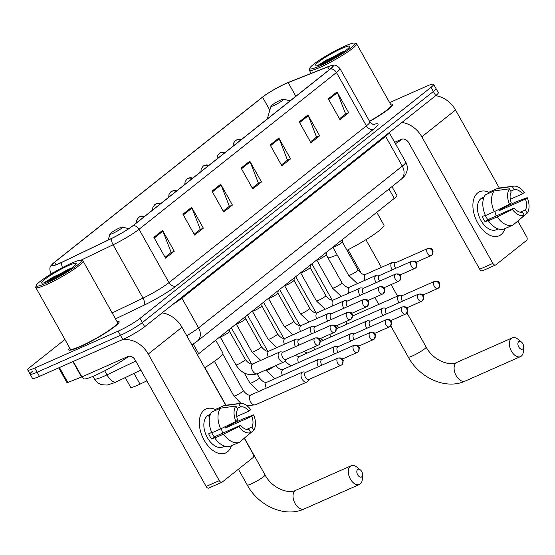 <?xml version="1.0" encoding="UTF-8"?>
<svg xmlns="http://www.w3.org/2000/svg" width="555" height="555" viewBox="0 0 555 555"><rect width="100%" height="100%" fill="white"/><g stroke="black" fill="none" stroke-linecap="round" stroke-linejoin="round"><path stroke-width="0.83" d="M146.874 380.855L140.026 384.136A18.058 2.234 150.7 0 1 137.605 385.253A18.058 2.234 150.7 0 1 130.578 387.168L125.215 377.608M391.941 186.619L396.867 195.388A18.058 2.234 150.7 0 1 394.272 198.406L198.69 353.701A18.058 2.234 150.7 0 1 197.379 354.7M32.676 371.115A18.058 2.234 -29.3 0 0 30.088 374.125L32.426 378.295A18.058 2.234 -29.3 0 0 39.461 376.38L122.808 339.48A18.058 2.234 -29.3 0 0 144.695 326.722L435.71 95.647A18.058 2.234 -29.3 0 0 438.304 92.636L435.959 88.467A18.058 2.234 -29.3 0 1 433.372 91.478A18.058 2.234 -29.3 0 0 435.959 88.467L433.621 84.298A18.058 2.234 -29.3 0 0 426.594 86.212L389.603 102.592M64.928 339.48L30.338 366.945A18.058 2.234 -29.3 0 0 27.75 369.963A18.058 2.234 -29.3 0 0 34.778 368.048L118.132 331.141L120.47 335.31A18.058 2.234 -29.3 0 0 142.357 322.559L433.372 91.478L142.357 322.559A18.058 2.234 -29.3 0 1 120.47 335.31L37.116 372.218L120.47 335.31L122.808 339.48M30.088 374.125A18.058 2.234 -29.3 0 0 37.116 372.218A18.058 2.234 -29.3 0 1 30.088 374.125L27.75 369.963M79.948 346.826A28.902 3.573 -29.3 0 0 106.615 332.278A28.902 3.573 -29.3 0 0 119.103 321.602A28.902 3.573 -29.3 0 0 116.918 321.4A28.902 3.573 -29.3 0 1 119.103 321.602A28.902 3.573 -29.3 0 1 106.615 332.278A28.902 3.573 -29.3 0 1 79.948 346.826A28.902 3.573 -29.3 0 1 68.695 349.886A28.902 3.573 -29.3 0 0 79.948 346.826M369.602 121.42A28.902 3.573 -29.3 0 0 392.676 104.375A28.902 3.573 -29.3 0 0 390.491 104.173A28.902 3.573 -29.3 0 1 392.676 104.375A28.902 3.573 -29.3 0 1 369.602 121.42M59.406 263.389A19.265 2.38 150.7 0 1 51.906 265.429A19.265 2.38 150.7 0 1 54.667 262.217L262.536 97.16A19.265 2.38 150.7 0 1 288.177 82.591L327.7 66.933A19.265 2.38 150.7 0 1 332.896 65.858A19.265 2.38 150.7 0 1 330.135 69.07L132.721 225.823A19.265 2.38 150.7 0 1 111.957 238.234L61.987 262.196A19.265 2.38 150.7 0 1 59.406 263.389M59.17 263.57A19.744 2.442 -29.3 0 0 61.813 262.349L111.791 238.386A19.744 2.442 -29.3 0 0 133.075 225.663L330.489 68.917A19.744 2.442 -29.3 0 0 331.162 65.636A19.744 2.442 -29.3 0 0 327.984 66.725L288.468 82.383A19.744 2.442 -29.3 0 0 262.189 97.319L54.321 262.369A19.744 2.442 -29.3 0 0 52.628 263.833A19.744 2.442 -29.3 0 0 59.17 263.57M69.666 347.916A28.902 3.573 -29.3 0 0 68.695 349.886A28.902 3.573 -29.3 0 1 69.666 347.916M118.132 331.141A18.058 2.234 -29.3 0 0 140.013 318.39L431.034 87.308A18.058 2.234 -29.3 0 0 433.621 84.298M307.942 114.961L319.638 135.802L310.918 142.732L299.221 121.892L307.942 114.961A4.815 3.795 -128.5 0 1 308.296 115.711L299.617 122.599M337.017 91.88L348.707 112.72L339.986 119.644L328.289 98.804L337.017 91.88A4.815 3.795 -128.5 0 1 337.371 92.63L328.692 99.518M220.724 184.218L232.42 205.059L223.7 211.982L212.003 191.142L220.724 184.218A4.815 3.795 -128.5 0 1 221.077 184.968L212.399 191.857M191.648 207.299L203.345 228.14L194.625 235.07L182.928 214.23L191.648 207.299A4.815 3.795 -128.5 0 1 192.002 208.049L183.33 214.938M162.58 230.387L174.27 251.228L165.55 258.151L153.86 237.311L162.58 230.387A4.815 3.795 -128.5 0 1 162.934 231.137L154.255 238.026M278.867 138.049L290.563 158.89L281.843 165.813L270.146 144.973L278.867 138.049A4.815 3.795 -128.5 0 1 279.221 138.799L270.549 145.688M249.799 161.13L261.488 181.971L252.768 188.901L241.071 168.061L249.799 161.13A4.815 3.795 -128.5 0 1 250.152 161.88L241.474 168.769M261.488 181.971L258.033 183.504M252.296 188.055L258.408 183.205L250.152 161.88M290.563 158.89L287.101 160.423M281.371 164.974L287.483 160.124L279.221 138.799M174.27 251.228L170.815 252.761M165.078 257.312L171.19 252.463L162.934 231.137M203.345 228.14L199.883 229.673M194.153 234.224L200.265 229.375L192.002 208.049M232.42 205.059L228.958 206.592M223.228 211.143L229.333 206.293L221.077 184.968M348.707 112.72L345.252 114.254M339.514 118.805L345.626 113.955L337.371 92.63M319.638 135.802L316.177 137.335M310.446 141.886L316.551 137.036L308.296 115.711M227.501 451.819A24.08 14.548 -113.9 0 1 204.178 440.212A24.08 14.548 -113.9 0 1 204.115 410.138A24.08 14.548 -113.9 0 1 215.284 409.486A24.08 14.548 -113.9 0 0 206.058 408.959A24.08 14.548 -113.9 0 0 204.115 410.138A24.08 14.548 -113.9 0 0 203.303 438.568A24.08 14.548 -113.9 0 0 225.559 452.998A24.08 14.548 -113.9 0 0 227.501 451.819A24.08 14.548 -113.9 0 0 231.373 445.818A24.08 14.548 -113.9 0 1 227.501 451.819M121.288 340.153A24.08 18.96 51.5 0 1 148.247 354.028L219.294 480.63A3.011 1.818 66.1 0 0 221.965 482.233A3.011 1.818 66.1 0 0 222.208 482.08L253.025 457.611A3.011 1.818 66.1 0 0 253.018 453.851L244.318 438.346M162.06 312.937A24.08 18.96 51.5 0 1 181.971 327.249L225.732 405.233M228.993 424.825A24.08 14.548 -113.9 0 1 229.236 425.373A24.08 14.548 -113.9 0 0 228.993 424.825M235.056 421.849L235.299 422.272M209.048 487.907A3.011 1.818 -113.9 0 1 208.805 488.06A3.011 1.818 -113.9 0 1 206.134 486.458L135.087 359.855A6.022 4.738 -128.5 0 0 127.775 356.587L81.904 376.9A3.011 0.375 150.7 0 1 81.543 377.046L67.814 382.492A3.011 0.375 150.7 0 1 67.002 382.659L58.698 367.861M239.607 442.175L230.908 446.019A19.869 12.002 -113.9 0 1 230.873 446.04A19.869 12.002 -113.9 0 1 214.806 438.006L223.582 434.121A19.869 12.002 -113.9 0 0 239.642 442.155A19.869 12.002 -113.9 0 0 239.684 442.134L250.77 432.609L248.973 429.404A12.043 7.271 -113.9 0 1 240.593 425.234L214.272 436.889A12.043 7.271 66.1 0 1 211.67 432.477M220.654 428.911L235.882 421.446L237.672 420.024A12.043 7.271 -113.9 0 1 237.644 409.229L235.847 406.024L220.612 408.147L211.837 412.032A19.869 12.002 -113.9 0 0 211.885 432.796L220.654 428.911A19.869 12.002 -113.9 0 1 220.612 408.147M224.657 446.158L222.874 446.948A17.462 10.545 -113.9 0 1 206.744 436.48A17.462 10.545 -113.9 0 1 207.327 415.868A17.462 10.545 -113.9 0 1 208.742 415.015L210.518 414.224M210.047 415.466L208.638 416.083A17.462 10.545 -113.9 0 1 209.963 414.703A17.462 10.545 -113.9 0 1 210.47 414.335M227.987 425.317A17.462 10.545 -113.9 0 1 228.209 425.824L242.549 419.067L253.642 414.876A15.651 9.456 -113.9 0 1 253.677 430.298L251.88 427.093L246.593 429.438M237.186 408.411L240.558 406.919L238.754 403.714L223.519 405.837L214.743 409.722L215.201 410.54M223.519 405.837A19.869 12.002 -113.9 0 1 223.561 405.823A19.869 12.002 -113.9 0 1 225.628 405.247L240.051 403.395A15.651 9.456 -113.9 0 1 250.721 409.666L248.931 411.088L236.721 416.493M242.14 440.025L253.677 430.298M235.882 421.446A15.651 9.456 -113.9 0 1 235.847 406.024M238.754 403.714A15.651 9.456 -113.9 0 1 240.051 403.395M240.558 406.919A12.043 7.271 -113.9 0 1 248.931 411.088M225.046 426.76A12.043 7.271 66.1 0 1 225.531 427.954L251.852 416.299L253.642 414.876M251.852 416.299A12.043 7.271 -113.9 0 1 251.88 427.093M211.732 432.449L208.673 433.802A17.462 10.545 -113.9 0 0 211.601 439.012L215.985 437.069L214.806 438.006M250.77 432.609A15.651 9.456 -113.9 0 1 238.81 426.656L240.593 425.234M223.582 434.121L238.81 426.656M221.161 428.661A12.043 7.271 -113.9 0 1 222.534 433.233M211.601 439.012L214.272 436.889M225.531 427.954L228.209 425.824M71.317 263.299A25.891 3.198 -29.3 0 0 48.667 275.53A25.891 3.198 -29.3 0 0 36.221 285.443A25.891 3.198 -29.3 0 0 46.315 283.147A25.891 3.198 -29.3 0 0 71.401 269.341A25.891 3.198 -29.3 0 0 81.023 260.302A25.891 3.198 -29.3 0 0 71.317 263.299M36.221 285.443L35.756 287.053A27.091 3.351 -29.3 0 0 35.77 287.525A27.091 3.351 -29.3 0 0 46.315 284.653A27.091 3.351 -29.3 0 0 71.317 271.02A27.091 3.351 -29.3 0 0 83.028 261.003A27.091 3.351 -29.3 0 0 82.639 260.746L81.023 260.302M35.77 287.525L70.27 348.998A27.091 3.351 -29.3 0 0 80.815 346.133A27.091 3.351 -29.3 0 0 105.818 332.5A27.091 3.351 -29.3 0 0 117.528 322.483L83.028 261.003M82.362 376.692L83.437 378.607A30.102 3.719 -29.3 0 0 95.155 375.423A30.102 3.719 -29.3 0 0 128.802 356.289M49.222 280.837A19.869 2.456 -29.3 0 0 66.607 271.444A19.869 2.456 -29.3 0 0 76.153 263.84A19.869 2.456 -29.3 0 0 68.411 265.602A19.869 2.456 -29.3 0 0 49.159 276.196A19.869 2.456 -29.3 0 0 41.771 283.133A19.869 2.456 -29.3 0 0 49.222 280.837M71.38 268.252L68.425 269.258L44.469 282.426M46.481 281.982L53.363 277.826L67.044 271.173M44.164 282.786L52.996 277.174L69.999 269.224M361.742 476.828A4.211 2.546 66.1 0 0 362.575 474.913A4.211 2.546 66.1 0 0 360.348 469.884A4.211 2.546 66.1 0 0 357.649 469.53A4.211 2.546 66.1 0 0 357.663 474.796A4.211 2.546 66.1 0 0 361.742 476.828M362.575 474.913L362.297 479.326A10.233 6.181 -113.9 0 1 360.285 483.981A10.233 6.181 -113.9 0 1 359.453 484.48A10.233 6.181 -113.9 0 1 349.997 478.348A10.233 6.181 -113.9 0 1 350.344 466.262A10.233 6.181 -113.9 0 1 351.169 465.763A10.233 6.181 -113.9 0 1 356.893 467.123L360.348 469.884M119.727 227.869A7.222 0.895 -29.3 0 0 113.407 231.282A7.222 0.895 -29.3 0 0 109.932 234.05A7.222 0.895 -29.3 0 0 112.748 233.405A7.222 0.895 -29.3 0 0 119.755 229.555A7.222 0.895 -29.3 0 0 122.44 227.03A7.222 0.895 -29.3 0 0 119.727 227.869M204.677 367.708A33.113 4.093 -29.3 0 0 222.888 353.022L215.694 340.201M522.81 348.935A4.211 2.546 66.1 0 0 523.636 347.021A4.211 2.546 66.1 0 0 521.416 341.998A4.211 2.546 66.1 0 0 518.717 341.644A4.211 2.546 66.1 0 0 518.724 346.91A4.211 2.546 66.1 0 0 522.81 348.935M523.636 347.021L523.365 351.44A10.233 6.181 -113.9 0 1 521.346 356.088A10.233 6.181 -113.9 0 1 520.521 356.594A10.233 6.181 -113.9 0 1 511.058 350.455A10.233 6.181 -113.9 0 1 511.405 338.377A10.233 6.181 -113.9 0 1 512.23 337.877A10.233 6.181 -113.9 0 1 517.954 339.23L521.416 341.998M280.788 99.976A7.222 0.895 -29.3 0 0 274.468 103.396A7.222 0.895 -29.3 0 0 271 106.158A7.222 0.895 -29.3 0 0 273.816 105.519A7.222 0.895 -29.3 0 0 280.816 101.669A7.222 0.895 -29.3 0 0 283.501 99.144A7.222 0.895 -29.3 0 0 280.788 99.976M327.977 257.888A33.113 4.093 -29.3 0 0 337.142 254.87M346.993 250.277A33.113 4.093 -29.3 0 0 383.949 225.129L376.755 212.315M306.124 372.155L303.592 371.94A5.418 3.274 66.1 0 0 302.53 372.1A5.418 3.274 66.1 0 0 302.093 372.37A5.418 3.274 66.1 0 0 302.107 379.134A5.418 3.274 66.1 0 0 306.922 382.013A5.418 3.274 66.1 0 0 307.359 381.743A5.418 3.274 66.1 0 0 307.754 381.34L309.295 379.315M337.974 358.058L305.777 372.315A3.913 2.366 66.1 0 0 305.458 372.502A3.913 2.366 66.1 0 0 305.472 377.393A3.913 2.366 66.1 0 0 308.941 379.467L341.145 365.211A3.913 2.366 66.1 0 0 341.464 365.023A3.913 3.08 51.5 0 0 341.991 364.697A3.913 3.08 51.5 0 0 342.414 360.368A3.913 3.08 -128.5 0 0 337.662 358.246A3.913 2.366 66.1 0 0 337.53 362.866A3.913 2.366 66.1 0 0 341.145 365.211L341.991 364.697L343.323 360.556C342.227 359.363 343.448 357.496 337.974 358.058A3.913 2.366 66.1 0 0 337.662 358.246M322.233 359.369L319.701 359.147A5.418 3.274 66.1 0 0 318.639 359.314A5.418 3.274 66.1 0 0 318.202 359.578A5.418 3.274 66.1 0 0 318.216 366.349A5.418 3.274 66.1 0 0 318.431 366.709M353.764 345.46A3.913 2.366 66.1 0 0 353.632 350.08A3.913 2.366 66.1 0 0 357.254 352.425L358.1 351.912A3.913 3.08 51.5 0 0 358.516 347.583A3.913 3.08 -128.5 0 0 353.764 345.46A3.913 2.366 66.1 0 1 354.083 345.265L321.879 359.522A3.913 2.366 66.1 0 0 321.567 359.716A3.913 2.366 66.1 0 0 321.574 364.6A3.913 2.366 66.1 0 0 321.928 365.162M338.335 346.577L335.803 346.362A5.418 3.274 66.1 0 0 334.748 346.521A5.418 3.274 66.1 0 0 334.311 346.792A5.418 3.274 66.1 0 0 334.325 353.556A5.418 3.274 66.1 0 0 334.54 353.917M369.873 332.667A3.913 2.366 66.1 0 0 369.741 337.287A3.913 2.366 66.1 0 0 373.355 339.632L374.209 339.119A3.913 3.08 51.5 0 0 374.625 334.79A3.913 3.08 -128.5 0 0 369.873 332.667A3.913 2.366 66.1 0 1 370.192 332.48L337.988 346.736A3.913 2.366 66.1 0 0 337.669 346.924A3.913 2.366 66.1 0 0 337.683 351.815A3.913 2.366 66.1 0 0 338.037 352.37M354.444 333.791L351.912 333.569A5.418 3.274 66.1 0 0 350.85 333.735A5.418 3.274 66.1 0 0 350.413 333.999A5.418 3.274 66.1 0 0 350.427 340.77A5.418 3.274 66.1 0 0 350.642 341.131M385.982 319.881A3.913 2.366 66.1 0 0 385.85 324.502A3.913 2.366 66.1 0 0 389.464 326.846L390.311 326.333A3.913 3.08 51.5 0 0 390.734 322.004A3.913 3.08 -128.5 0 0 385.982 319.881A3.913 2.366 66.1 0 1 386.294 319.687L354.097 333.943A3.913 2.366 66.1 0 0 353.778 334.138A3.913 2.366 66.1 0 0 353.792 339.022A3.913 2.366 66.1 0 0 354.139 339.584M370.553 321.005L368.014 320.783A5.418 3.274 66.1 0 0 366.959 320.95A5.418 3.274 66.1 0 0 366.522 321.213A5.418 3.274 66.1 0 0 366.536 327.977A5.418 3.274 66.1 0 0 366.751 328.345M402.084 307.088A3.913 2.366 66.1 0 0 401.952 311.709A3.913 2.366 66.1 0 0 405.573 314.054L406.42 313.54A3.913 3.08 51.5 0 0 406.836 309.218A3.913 3.08 -128.5 0 0 402.084 307.088A3.913 2.366 66.1 0 1 402.403 306.901L370.199 321.158A3.913 2.366 66.1 0 0 369.887 321.352A3.913 2.366 66.1 0 0 369.894 326.236A3.913 2.366 66.1 0 0 370.247 326.791M386.655 308.212L384.122 307.99A5.418 3.274 66.1 0 0 383.068 308.157A5.418 3.274 66.1 0 0 382.624 308.42A5.418 3.274 66.1 0 0 382.645 315.191A5.418 3.274 66.1 0 0 382.86 315.552M418.192 294.303A3.913 2.366 66.1 0 0 418.061 298.923A3.913 2.366 66.1 0 0 421.675 301.268L422.528 300.754A3.913 3.08 51.5 0 0 422.945 296.425A3.913 3.08 -128.5 0 0 418.192 294.303A3.913 2.366 66.1 0 1 418.505 294.108L386.308 308.372A3.913 2.366 66.1 0 0 385.989 308.559A3.913 2.366 66.1 0 0 386.002 313.45A3.913 2.366 66.1 0 0 386.356 314.005M402.763 295.426L400.231 295.204A5.418 3.274 66.1 0 0 399.17 295.371A5.418 3.274 66.1 0 0 398.733 295.635A5.418 3.274 66.1 0 0 398.747 302.399A5.418 3.274 66.1 0 0 398.962 302.766M434.294 281.517A3.913 2.366 66.1 0 0 434.17 286.13A3.913 2.366 66.1 0 0 437.784 288.482L438.63 287.962A3.913 3.08 51.5 0 0 439.047 283.64A3.913 3.08 -128.5 0 0 434.294 281.517A3.913 2.366 66.1 0 1 434.614 281.323L402.41 295.579A3.913 2.366 66.1 0 0 402.098 295.773A3.913 2.366 66.1 0 0 402.104 300.657A3.913 2.366 66.1 0 0 402.458 301.219M220.099 336.739A5.418 0.673 -29.3 0 0 220.155 336.781A5.418 0.673 -29.3 0 0 222.208 336.163A5.418 0.673 -29.3 0 0 227.016 333.562A5.418 0.673 -29.3 0 0 229.562 331.501L229.923 328.9M283.216 352.085L280.684 351.863A5.418 3.274 66.1 0 0 279.63 352.03A5.418 3.274 66.1 0 0 279.207 359.064A5.418 3.274 66.1 0 0 284.014 361.936A5.418 3.274 66.1 0 0 284.847 361.263L286.387 359.245M315.074 337.981L282.87 352.238A3.913 2.366 66.1 0 0 282.55 352.432A3.913 2.366 66.1 0 0 282.564 357.316A3.913 2.366 66.1 0 0 286.04 359.397L318.237 345.141A3.913 2.366 66.1 0 0 318.556 344.946A3.913 3.08 51.5 0 0 319.09 344.627A3.913 3.08 51.5 0 0 319.507 340.298A3.913 3.08 -128.5 0 0 314.754 338.175A3.913 2.366 66.1 0 0 314.623 342.796A3.913 2.366 66.1 0 0 318.237 345.141L319.09 344.627L320.415 340.486C319.319 339.285 320.547 337.419 315.074 337.981A3.913 2.366 66.1 0 0 314.754 338.175M236.208 323.947A5.418 0.673 -29.3 0 0 236.257 323.988A5.418 0.673 -29.3 0 0 238.317 323.378A5.418 0.673 -29.3 0 0 243.125 320.769A5.418 0.673 -29.3 0 0 245.671 318.709L246.031 316.114M299.325 339.299L296.793 339.077A5.418 3.274 66.1 0 0 295.732 339.244A5.418 3.274 66.1 0 0 295.309 346.271A5.418 3.274 66.1 0 0 295.524 346.639M330.863 325.383A3.913 2.366 66.1 0 0 330.731 330.003A3.913 2.366 66.1 0 0 334.346 332.348L335.192 331.834A3.913 3.08 51.5 0 0 335.615 327.512A3.913 3.08 -128.5 0 0 330.863 325.383A3.913 2.366 66.1 0 1 331.175 325.195L298.978 339.452A3.913 2.366 66.1 0 0 298.659 339.646A3.913 2.366 66.1 0 0 298.673 344.53A3.913 2.366 66.1 0 0 299.02 345.085M252.317 311.161A5.418 0.673 -29.3 0 0 252.365 311.202A5.418 0.673 -29.3 0 0 254.419 310.585A5.418 0.673 -29.3 0 0 259.227 307.983A5.418 0.673 -29.3 0 0 261.773 305.923L262.133 303.328M315.434 326.506L312.895 326.284A5.418 3.274 66.1 0 0 311.841 326.451A5.418 3.274 66.1 0 0 311.417 333.486A5.418 3.274 66.1 0 0 311.632 333.846M346.965 312.597A3.913 2.366 66.1 0 0 346.833 317.217A3.913 2.366 66.1 0 0 350.455 319.562L351.301 319.049A3.913 3.08 51.5 0 0 351.717 314.72A3.913 3.08 -128.5 0 0 346.965 312.597A3.913 2.366 66.1 0 1 347.284 312.403L315.08 326.659A3.913 2.366 66.1 0 0 314.768 326.853A3.913 2.366 66.1 0 0 314.775 331.744A3.913 2.366 66.1 0 0 315.129 332.299M268.419 298.368A5.418 0.673 -29.3 0 0 268.474 298.417A5.418 0.673 -29.3 0 0 270.528 297.799A5.418 0.673 -29.3 0 0 275.335 295.191A5.418 0.673 -29.3 0 0 277.882 293.13L278.242 290.536M331.536 313.721L329.004 313.499A5.418 3.274 66.1 0 0 327.95 313.665A5.418 3.274 66.1 0 0 327.526 320.693A5.418 3.274 66.1 0 0 327.741 321.061M363.074 299.811A3.913 2.366 66.1 0 0 362.942 304.424A3.913 2.366 66.1 0 0 366.557 306.769L367.41 306.256A3.913 3.08 51.5 0 0 367.826 301.934A3.913 3.08 -128.5 0 0 363.074 299.811A3.913 2.366 66.1 0 1 363.386 299.617L331.189 313.873A3.913 2.366 66.1 0 0 330.87 314.068A3.913 2.366 66.1 0 0 330.884 318.952A3.913 2.366 66.1 0 0 331.238 319.507M284.528 285.582A5.418 0.673 -29.3 0 0 284.576 285.624A5.418 0.673 -29.3 0 0 286.637 285.006A5.418 0.673 -29.3 0 0 291.444 282.405A5.418 0.673 -29.3 0 0 293.983 280.344L294.344 277.75M347.645 300.928L345.113 300.706A5.418 3.274 66.1 0 0 344.051 300.872A5.418 3.274 66.1 0 0 343.628 307.907A5.418 3.274 66.1 0 0 343.843 308.268M379.176 287.018A3.913 2.366 66.1 0 0 379.051 291.639A3.913 2.366 66.1 0 0 382.666 293.983L383.512 293.47A3.913 3.08 51.5 0 0 383.928 289.141A3.913 3.08 -128.5 0 0 379.176 287.018A3.913 2.366 66.1 0 1 379.495 286.824L347.291 301.087A3.913 2.366 66.1 0 0 346.979 301.275A3.913 2.366 66.1 0 0 346.986 306.166A3.913 2.366 66.1 0 0 347.34 306.721M300.63 272.796A5.418 0.673 -29.3 0 0 300.685 272.838A5.418 0.673 -29.3 0 0 302.739 272.221A5.418 0.673 -29.3 0 0 307.546 269.619A5.418 0.673 -29.3 0 0 310.092 267.559L310.453 264.957M363.754 288.142L361.215 287.92A5.418 3.274 66.1 0 0 360.16 288.087A5.418 3.274 66.1 0 0 359.737 295.114A5.418 3.274 66.1 0 0 359.952 295.482M395.285 274.232A3.913 2.366 66.1 0 0 395.153 278.846A3.913 2.366 66.1 0 0 398.767 281.198L399.621 280.684A3.913 3.08 51.5 0 0 400.037 276.355A3.913 3.08 -128.5 0 0 395.285 274.232A3.913 2.366 66.1 0 1 395.604 274.038L363.4 288.295A3.913 2.366 66.1 0 0 363.088 288.489A3.913 2.366 66.1 0 0 363.095 293.373A3.913 2.366 66.1 0 0 363.449 293.935M316.738 260.004A5.418 0.673 -29.3 0 0 316.787 260.045A5.418 0.673 -29.3 0 0 318.848 259.428A5.418 0.673 -29.3 0 0 323.655 256.826A5.418 0.673 -29.3 0 0 326.201 254.766L326.562 252.171M379.856 275.349L377.324 275.134A5.418 3.274 66.1 0 0 376.262 275.294A5.418 3.274 66.1 0 0 375.846 282.328A5.418 3.274 66.1 0 0 376.061 282.689M411.394 261.44A3.913 2.366 66.1 0 0 411.262 266.06A3.913 2.366 66.1 0 0 414.876 268.405L415.723 267.892A3.913 3.08 51.5 0 0 416.146 263.563A3.913 3.08 -128.5 0 0 411.394 261.44A3.913 2.366 66.1 0 1 411.706 261.252L379.509 275.509A3.913 2.366 66.1 0 0 379.19 275.696A3.913 2.366 66.1 0 0 379.204 280.587A3.913 2.366 66.1 0 0 379.558 281.142M332.847 247.218A5.418 0.673 -29.3 0 0 332.896 247.259A5.418 0.673 -29.3 0 0 334.956 246.642A5.418 0.673 -29.3 0 0 339.757 244.04A5.418 0.673 -29.3 0 0 342.303 241.98L342.664 239.378M395.965 262.564L393.433 262.342A5.418 3.274 66.1 0 0 392.371 262.508A5.418 3.274 66.1 0 0 391.948 269.543A5.418 3.274 66.1 0 0 392.163 269.903M427.496 248.654A3.913 2.366 66.1 0 0 427.364 253.274A3.913 2.366 66.1 0 0 430.985 255.619L431.832 255.106A3.913 3.08 51.5 0 0 432.248 250.777A3.913 3.08 -128.5 0 0 427.496 248.654A3.913 2.366 66.1 0 1 427.815 248.46L395.611 262.716A3.913 2.366 66.1 0 0 395.299 262.91A3.913 2.366 66.1 0 0 395.306 267.794A3.913 2.366 66.1 0 0 395.66 268.356M501.075 234.599A24.08 14.548 -113.9 0 1 477.751 222.992A24.08 14.548 -113.9 0 1 477.688 192.918A24.08 14.548 -113.9 0 1 488.858 192.259A24.08 14.548 -113.9 0 0 479.631 191.732A24.08 14.548 -113.9 0 0 477.688 192.918A24.08 14.548 -113.9 0 0 476.877 221.341A24.08 14.548 -113.9 0 0 499.132 235.778A24.08 14.548 -113.9 0 0 501.075 234.599A24.08 14.548 -113.9 0 0 504.946 228.591A24.08 14.548 -113.9 0 1 501.075 234.599M401.91 122.489A24.08 18.96 51.5 0 1 421.821 136.801L492.868 263.403A3.011 1.818 66.1 0 0 495.539 265.006A3.011 1.818 66.1 0 0 495.781 264.86L526.605 240.384A3.011 1.818 66.1 0 0 526.591 236.631L517.891 221.119M435.633 95.71A24.08 18.96 51.5 0 1 455.544 110.022L499.313 188.006M502.566 207.598A24.08 14.548 -113.9 0 1 502.809 208.146A24.08 14.548 -113.9 0 0 502.566 207.598M508.637 204.622L508.873 205.045M482.621 270.687A3.011 1.818 -113.9 0 1 482.378 270.833A3.011 1.818 -113.9 0 1 479.707 269.231L408.66 142.628A6.022 4.738 -128.5 0 0 401.348 139.361L394.66 142.323M513.181 224.948L504.488 228.799A19.869 12.002 -113.9 0 1 504.446 228.813A19.869 12.002 -113.9 0 1 488.379 220.779L497.155 216.894A19.869 12.002 -113.9 0 0 513.222 224.928A19.869 12.002 -113.9 0 0 513.257 224.914L524.343 215.382L522.546 212.176A12.043 7.271 -113.9 0 1 514.166 208.007L487.845 219.662A12.043 7.271 66.1 0 1 485.243 215.257M494.227 211.684L509.455 204.219L511.245 202.797A12.043 7.271 -113.9 0 1 511.224 192.002L509.421 188.797L494.186 190.92L485.41 194.805A19.869 12.002 -113.9 0 0 485.458 215.569L494.227 211.684A19.869 12.002 -113.9 0 1 494.186 190.92M498.23 228.931L496.447 229.721A17.462 10.545 -113.9 0 1 480.318 219.253A17.462 10.545 -113.9 0 1 480.901 198.648A17.462 10.545 -113.9 0 1 482.316 197.788L484.099 197.004M483.62 198.239L482.212 198.863A17.462 10.545 -113.9 0 1 483.537 197.483A17.462 10.545 -113.9 0 1 484.043 197.115M501.56 208.097A17.462 10.545 -113.9 0 1 501.782 208.604L516.122 201.84L527.215 197.649A15.651 9.456 -113.9 0 1 527.25 213.071L525.453 209.873L520.167 212.211M510.76 191.184L514.131 189.692L512.327 186.487L497.093 188.617L488.317 192.495L488.775 193.313M497.093 188.617A19.869 12.002 -113.9 0 1 497.134 188.596A19.869 12.002 -113.9 0 1 499.202 188.02L513.632 186.168A15.651 9.456 -113.9 0 1 524.295 192.439L522.505 193.861L510.295 199.266M515.713 222.805L527.25 213.071M509.455 204.219A15.651 9.456 -113.9 0 1 509.421 188.797M512.327 186.487A15.651 9.456 -113.9 0 1 513.632 186.168M514.131 189.692A12.043 7.271 -113.9 0 1 522.505 193.861M498.619 209.533A12.043 7.271 66.1 0 1 499.105 210.727L525.425 199.072L527.215 197.649M525.425 199.072A12.043 7.271 -113.9 0 1 525.453 209.873M485.306 215.222L482.246 216.582A17.462 10.545 -113.9 0 0 485.174 221.792L489.559 219.849L488.379 220.779M524.343 215.382A15.651 9.456 -113.9 0 1 512.383 209.429L514.166 208.007M497.155 216.894L512.383 209.429M494.734 211.441A12.043 7.271 -113.9 0 1 496.108 216.006M485.174 221.792L487.845 219.662M499.105 210.727L501.782 208.604M344.891 46.072A25.891 3.198 -29.3 0 0 322.24 58.303A25.891 3.198 -29.3 0 0 309.794 68.216A25.891 3.198 -29.3 0 0 319.888 65.92A25.891 3.198 -29.3 0 0 344.974 52.114A25.891 3.198 -29.3 0 0 354.596 43.075A25.891 3.198 -29.3 0 0 344.891 46.072M309.794 68.216L309.329 69.833A27.091 3.351 -29.3 0 0 309.35 70.298A27.091 3.351 -29.3 0 0 319.888 67.426A27.091 3.351 -29.3 0 0 344.891 53.793A27.091 3.351 -29.3 0 0 356.601 43.783A27.091 3.351 -29.3 0 0 356.213 43.519L354.596 43.075M322.795 63.617A19.869 2.456 -29.3 0 0 340.18 54.223A19.869 2.456 -29.3 0 0 349.733 46.613A19.869 2.456 -29.3 0 0 341.984 48.375A19.869 2.456 -29.3 0 0 322.732 58.969A19.869 2.456 -29.3 0 0 315.344 65.906A19.869 2.456 -29.3 0 0 322.795 63.617M344.953 51.025L341.998 52.038L318.043 65.206M395.444 143.724A30.102 3.719 -29.3 0 0 402.375 139.062M369.491 121.226A27.091 3.351 -29.3 0 0 391.102 105.256L356.601 43.783M320.055 64.755L326.937 60.599L340.617 53.946M317.738 65.559L326.576 59.954L343.573 51.997M133.998 373.397L140.026 384.136M193.265 344.045L198.69 353.701M388.979 188.971L394.272 198.406M140.845 370.116L114.427 382.749L107.108 385.073L101.676 384.691C98.485 383.72 96.043 381.791 94.364 378.905A24.08 2.976 -29.3 0 0 103.736 376.352A24.08 2.976 -29.3 0 0 106.962 374.861L104.687 370.809M144.695 326.722L140.013 318.39M39.461 376.38L34.778 368.048M435.71 95.647L431.034 87.308M186.751 335.761A24.08 2.976 -29.3 0 0 198.572 327.866L181.908 298.167A24.08 2.976 150.7 0 1 172.758 304.445M116.37 381.847A12.043 5.515 -115.6 0 1 106.962 374.861L135.76 361.055M401.008 179.418A12.043 9.477 -128.5 0 0 402.299 166.105A24.08 2.976 -29.3 0 0 405.747 162.088C407.335 165.029 407.717 168.109 406.877 171.342L405.871 173.902C405.289 175.338 403.665 177.177 401.008 179.418L197.282 341.179A12.043 9.477 -128.5 0 0 198.572 327.866L402.299 166.105L385.628 136.405L181.908 298.167A3.011 2.373 51.5 0 1 181.589 297.425M389.131 132.631A24.08 2.976 150.7 0 1 385.628 136.405A3.011 2.373 51.5 0 1 385.316 135.663M54.667 262.217L56.09 264.742M62.528 267.572A6.022 2.761 -115.6 0 1 61.813 262.349M330.489 68.917A6.022 4.738 51.5 0 1 336.455 72.518L139.041 229.27A6.022 4.738 -128.5 0 0 133.075 225.663M331.162 65.636C333.742 65.566 334.956 63.367 339.903 68.501A24.08 2.976 150.7 0 1 336.455 72.518L366.39 125.867A24.08 2.976 -29.3 0 0 369.845 121.85C372.412 124.278 373.869 125.187 374.209 124.57M80.801 260.26L113.088 244.783L143.023 298.132A24.08 2.976 -29.3 0 0 168.977 282.62L139.041 229.27A24.08 2.976 150.7 0 1 113.088 244.783A6.022 2.761 -115.6 0 1 111.791 238.386M53.231 272.748A24.08 2.976 150.7 0 1 50.512 272.789L51.178 273.976M373.453 124.507A30.102 3.719 150.7 0 1 373.702 129.135L176.289 285.887A30.102 3.719 150.7 0 1 143.849 305.278L115.502 318.875M112.165 312.93L143.023 298.132A6.022 2.761 64.4 0 1 143.849 305.278M176.289 285.887A6.022 4.738 -128.5 0 1 168.977 282.62L366.39 125.867A6.022 4.738 -128.5 0 0 373.702 129.135M327.7 66.933L329.281 69.75M288.177 82.591L295.864 96.286M262.536 97.16L269.834 110.168M181.971 327.249L148.247 354.028M73.225 361.43L81.904 376.9M206.134 486.458L219.294 480.63M81.543 377.046L72.871 361.589M59.427 367.542L67.814 382.492M244.464 438.221L265.096 474.983A10.233 1.263 150.7 0 1 263.625 476.69A10.233 1.263 150.7 0 1 251.228 483.911A10.233 1.263 150.7 0 1 247.246 485.001C258.533 506.049 285.02 517.926 304.182 508.956L359.453 484.48M265.096 474.983C272.144 488.469 288.794 494.429 295.891 490.238A10.233 6.181 66.1 0 0 295.066 490.738A10.233 6.181 66.1 0 0 294.719 502.823A10.233 6.181 66.1 0 0 304.182 508.956M407.009 312.964L426.157 347.09A10.233 1.263 150.7 0 1 424.693 348.797A10.233 1.263 150.7 0 1 412.289 356.026A10.233 1.263 150.7 0 1 408.307 357.108C419.601 378.156 446.081 390.04 465.243 381.063L520.521 356.594M426.157 347.09C433.212 360.577 449.855 366.536 456.952 362.346A10.233 6.181 66.1 0 0 456.127 362.852A10.233 6.181 66.1 0 0 455.787 374.93A10.233 6.181 66.1 0 0 465.243 381.063M136.502 222.819L136.759 220.106L138.722 217.303A6.022 4.738 51.5 0 1 139.548 216.811A6.022 4.738 -128.5 0 1 143.738 217.074M240.912 403.346L233.877 395.979A5.418 0.673 -29.3 0 0 235.986 395.403A5.418 0.673 -29.3 0 0 242.375 391.712A5.418 0.673 -29.3 0 0 243.326 390.671C246.378 394.452 248.945 395.861 251.026 394.903A5.418 3.274 66.1 0 0 250.589 395.174A5.418 3.274 66.1 0 0 250.43 395.313A5.418 3.274 66.1 0 0 250.485 401.716A5.418 3.274 66.1 0 0 255.418 404.817L246.906 405.705M152.611 210.033L152.868 207.313L154.831 204.518A6.022 4.738 51.5 0 1 155.65 204.018A6.022 4.738 -128.5 0 1 159.847 204.282M342.435 358.981L357.254 352.425A3.913 2.366 66.1 0 0 357.566 352.231A3.913 3.08 51.5 0 0 358.1 351.912L359.432 347.77C358.336 346.57 359.557 344.704 354.083 345.265M258.734 391.497L249.986 383.186A5.418 0.673 -29.3 0 0 252.095 382.617A5.418 0.673 -29.3 0 0 258.484 378.919A5.418 0.673 -29.3 0 0 259.435 377.886C262.487 381.667 265.054 383.075 267.135 382.117A5.418 3.274 66.1 0 0 266.698 382.381A5.418 3.274 66.1 0 0 266.539 382.52A5.418 3.274 66.1 0 0 266.24 388.174M168.713 197.24L168.977 194.527L170.94 191.725A6.022 4.738 51.5 0 1 171.759 191.232A6.022 4.738 -128.5 0 1 175.956 191.496M358.544 346.195L373.355 339.632A3.913 2.366 66.1 0 0 373.675 339.445A3.913 3.08 51.5 0 0 374.209 339.119L375.534 334.977C374.438 333.784 375.666 331.918 370.192 332.48M274.836 378.704L266.088 370.4A5.418 0.673 -29.3 0 0 268.197 369.824A5.418 0.673 -29.3 0 0 274.593 366.133A5.418 0.673 -29.3 0 0 274.656 366.078M334.748 346.521L283.244 369.332A5.418 3.274 66.1 0 0 282.807 369.595A5.418 3.274 66.1 0 0 282.648 369.734A5.418 3.274 66.1 0 0 282.349 375.381M184.822 184.454L185.079 181.735L187.042 178.939A6.022 4.738 51.5 0 1 187.868 178.439A6.022 4.738 -128.5 0 1 192.058 178.703M374.653 333.402L389.464 326.846A3.913 2.366 66.1 0 0 389.776 326.652A3.913 3.08 51.5 0 0 390.311 326.333L391.643 322.191C390.547 320.991 391.768 319.125 386.294 319.687M350.85 333.735L299.346 356.539A5.418 3.274 66.1 0 0 298.909 356.803A5.418 3.274 66.1 0 0 298.75 356.941A5.418 3.274 66.1 0 0 298.451 362.595M200.924 171.661L201.188 168.949L203.151 166.146A6.022 4.738 51.5 0 1 203.969 165.654A6.022 4.738 -128.5 0 1 208.167 165.917M390.755 320.617L405.573 314.054A3.913 2.366 66.1 0 0 405.885 313.866A3.913 3.08 51.5 0 0 406.42 313.54L407.745 309.399C406.648 308.205 407.876 306.339 402.403 306.901M313.943 347.041A5.418 3.274 66.1 0 0 314.56 349.803M217.033 158.876L217.296 156.156L219.26 153.36A6.022 4.738 51.5 0 1 220.078 152.868A6.022 4.738 -128.5 0 1 224.269 153.131M406.864 307.824L421.675 301.268A3.913 2.366 66.1 0 0 421.994 301.074A3.913 3.08 51.5 0 0 422.528 300.754L423.853 296.613C422.757 295.413 423.978 293.546 418.505 294.108M330.045 334.256A5.418 3.274 66.1 0 0 330.662 337.017M233.142 146.09L233.398 143.37L235.362 140.568A6.022 4.738 51.5 0 1 236.18 140.075A6.022 4.738 -128.5 0 1 240.377 140.339M422.972 295.038L437.784 288.482A3.913 2.366 66.1 0 0 438.096 288.288A3.913 3.08 51.5 0 0 438.63 287.962L439.962 283.82C438.866 282.627 440.087 280.761 434.614 281.323M346.153 321.463A5.418 3.274 66.1 0 0 346.771 324.224M237.998 364.295A5.418 0.673 -29.3 0 0 244.387 360.604A5.418 0.673 -29.3 0 0 245.338 359.571C248.39 363.345 250.964 364.76 253.045 363.802A5.418 3.274 66.1 0 0 252.449 364.205A5.418 3.274 66.1 0 0 252.622 370.83A5.418 3.274 66.1 0 0 257.43 373.709C248.598 376.366 241.418 373.425 235.889 364.871A5.418 0.673 -29.3 0 0 237.998 364.295M319.534 338.911L334.346 332.348A3.913 2.366 66.1 0 0 334.658 332.161A3.913 3.08 51.5 0 0 335.192 331.834L336.524 327.693C335.428 326.5 336.649 324.633 331.175 325.195M260.746 360.389L251.998 352.085A5.418 0.673 -29.3 0 0 254.107 351.509A5.418 0.673 -29.3 0 0 260.496 347.818A5.418 0.673 -29.3 0 0 261.447 346.778C264.499 350.559 267.066 351.967 269.147 351.01A5.418 3.274 66.1 0 0 268.551 351.419A5.418 3.274 66.1 0 0 268.252 357.066M335.636 326.118L350.455 319.562A3.913 2.366 66.1 0 0 350.767 319.368A3.913 3.08 51.5 0 0 351.301 319.049L352.626 314.907C351.53 313.707 352.758 311.841 347.284 312.403M276.848 347.603L268.1 339.292A5.418 0.673 -29.3 0 0 270.209 338.716A5.418 0.673 -29.3 0 0 276.605 335.026A5.418 0.673 -29.3 0 0 277.555 333.992C280.608 337.766 283.175 339.181 285.256 338.224A5.418 3.274 66.1 0 0 284.659 338.626A5.418 3.274 66.1 0 0 284.361 344.273M351.745 313.332L366.557 306.769A3.913 2.366 66.1 0 0 366.876 306.582A3.913 3.08 51.5 0 0 367.41 306.256L368.735 302.114C367.639 300.921 368.86 299.055 363.386 299.617M292.957 334.811L284.209 326.506A5.418 0.673 -29.3 0 0 286.318 325.931A5.418 0.673 -29.3 0 0 292.707 322.24A5.418 0.673 -29.3 0 0 293.657 321.199C296.71 324.98 299.277 326.389 301.358 325.431A5.418 3.274 66.1 0 0 300.761 325.841A5.418 3.274 66.1 0 0 300.463 331.488M367.854 300.539L382.666 293.983A3.913 2.366 66.1 0 0 382.978 293.789A3.913 3.08 51.5 0 0 383.512 293.47L384.844 289.328C383.748 288.135 384.969 286.262 379.495 286.824M309.066 322.025L300.317 313.714A5.418 0.673 -29.3 0 0 302.426 313.145A5.418 0.673 -29.3 0 0 308.816 309.447A5.418 0.673 -29.3 0 0 309.766 308.413C312.819 312.194 315.386 313.603 317.467 312.645A5.418 3.274 66.1 0 0 316.87 313.048A5.418 3.274 66.1 0 0 316.572 318.702M383.956 287.754L398.767 281.198A3.913 2.366 66.1 0 0 399.087 281.003A3.913 3.08 51.5 0 0 399.621 280.684L400.946 276.543C399.85 275.342 401.078 273.476 395.604 274.038M325.168 309.232L316.419 300.928A5.418 0.673 -29.3 0 0 318.528 300.352A5.418 0.673 -29.3 0 0 324.925 296.661A5.418 0.673 -29.3 0 0 325.868 295.621C328.928 299.402 331.495 300.81 333.576 299.86A5.418 3.274 66.1 0 0 332.979 300.262A5.418 3.274 66.1 0 0 332.681 305.909M400.065 274.968L414.876 268.405A3.913 2.366 66.1 0 0 415.195 268.218A3.913 3.08 51.5 0 0 415.723 267.892L417.055 263.75C415.959 262.557 417.18 260.69 411.706 261.252M341.276 296.446L332.528 288.135A5.418 0.673 -29.3 0 0 334.637 287.566A5.418 0.673 -29.3 0 0 341.027 283.876A5.418 0.673 -29.3 0 0 341.977 282.835C345.03 286.616 347.596 288.024 349.678 287.067A5.418 3.274 66.1 0 0 349.081 287.469A5.418 3.274 66.1 0 0 348.783 293.123M416.167 262.175L430.985 255.619A3.913 2.366 66.1 0 0 431.297 255.425A3.913 3.08 51.5 0 0 431.832 255.106L433.164 250.964C432.067 249.764 433.288 247.898 427.815 248.46M357.385 283.654L348.63 275.349A5.418 0.673 -29.3 0 0 350.739 274.774A5.418 0.673 -29.3 0 0 357.136 271.083A5.418 0.673 -29.3 0 0 358.086 270.049C361.138 273.823 363.705 275.238 365.787 274.281A5.418 3.274 66.1 0 0 365.19 274.683A5.418 3.274 66.1 0 0 364.892 280.33M455.544 110.022L421.821 136.801M479.707 269.231L492.868 263.403M94.364 378.905L92.942 376.366M405.747 162.088L389.194 132.583M197.282 341.179L191.891 344.919M52.628 263.833C51.254 265.935 48.687 265.942 50.512 272.789M339.903 68.501L369.845 121.85M221.965 482.233L208.805 488.06M223.561 405.823L214.785 409.708M239.642 442.155L230.873 446.04M295.891 490.238L351.169 465.763M238.393 469.232L247.246 485.001M109.932 234.05L108.204 240.037M122.44 227.03L128.677 228.736M204.844 367.611L225.94 405.206M235.23 421.765L235.473 422.195M456.952 362.346L512.23 337.877M348.054 249.736L361.395 273.518M374.826 297.452L378.739 304.418M390.782 325.889L408.307 357.108M271 106.158L267.288 118.971M283.501 99.144L290.022 100.92M365.905 239.725L381.417 267.357M391.088 284.597L397.54 296.092M214.424 361.319L233.877 395.979M251.026 394.903L302.53 372.1M222.742 353.993L243.326 390.671M138.722 217.303L141.726 216.048L144.598 216.388M255.418 404.817L306.922 382.013M244.262 372.995L249.986 383.186M267.135 382.117L318.639 359.314M231.324 327.79L251.658 364.031M257.159 373.827L259.435 377.886M154.831 204.518L157.835 203.255L160.707 203.602M265.852 369.977L266.088 370.4M283.244 369.332C281.163 370.282 278.596 368.874 275.537 365.093M247.426 315.004L267.767 351.246M170.94 191.725L173.944 190.469L176.816 190.809M290.945 365.918L284.833 361.291M299.346 356.539L294.649 355.582M263.535 302.211L283.876 338.46M187.042 178.939L190.046 177.676L192.918 178.023M307.054 353.133L304.133 351.384M320.568 341.485L366.959 320.95M279.644 289.426L299.977 325.667M203.151 166.146L206.155 164.891L209.027 165.23M323.156 340.34L320.242 338.599M336.677 328.699L383.068 308.157M295.746 276.633L316.086 312.881M219.26 153.36L222.257 152.098L225.136 152.445M339.265 327.554L336.344 325.806M352.779 315.906L399.17 295.371M311.854 263.847L332.195 300.089M235.362 140.568L238.366 139.312L241.238 139.659M220.113 336.767L235.889 364.871M253.045 363.802L279.63 352.03M229.569 331.46L245.338 359.571M257.43 373.709L284.014 361.936M236.222 323.974L251.998 352.085M269.147 351.01L295.732 339.244M245.671 318.674L261.447 346.778M252.331 311.188L268.1 339.292M285.256 338.224L311.841 326.451M261.78 305.881L277.555 333.992M268.433 298.396L284.209 326.506M301.358 325.431L327.95 313.665M277.888 293.096L293.657 321.199M284.542 285.61L300.317 313.714M317.467 312.645L344.051 300.872M293.99 280.303L309.766 308.413M300.65 272.817L316.419 300.928M333.576 299.86L360.16 288.087M310.099 267.517L325.868 295.621M316.752 260.031L332.528 288.135M349.678 287.067L376.262 275.294M326.201 254.731L341.977 282.835M332.861 247.246L348.63 275.349M365.787 274.281L392.371 262.508M342.31 241.938L358.086 270.049M495.539 265.006L482.378 270.833M497.134 188.596L488.358 192.481M513.222 224.928L504.446 228.813M311.098 73.413L309.35 70.298"/></g></svg>
